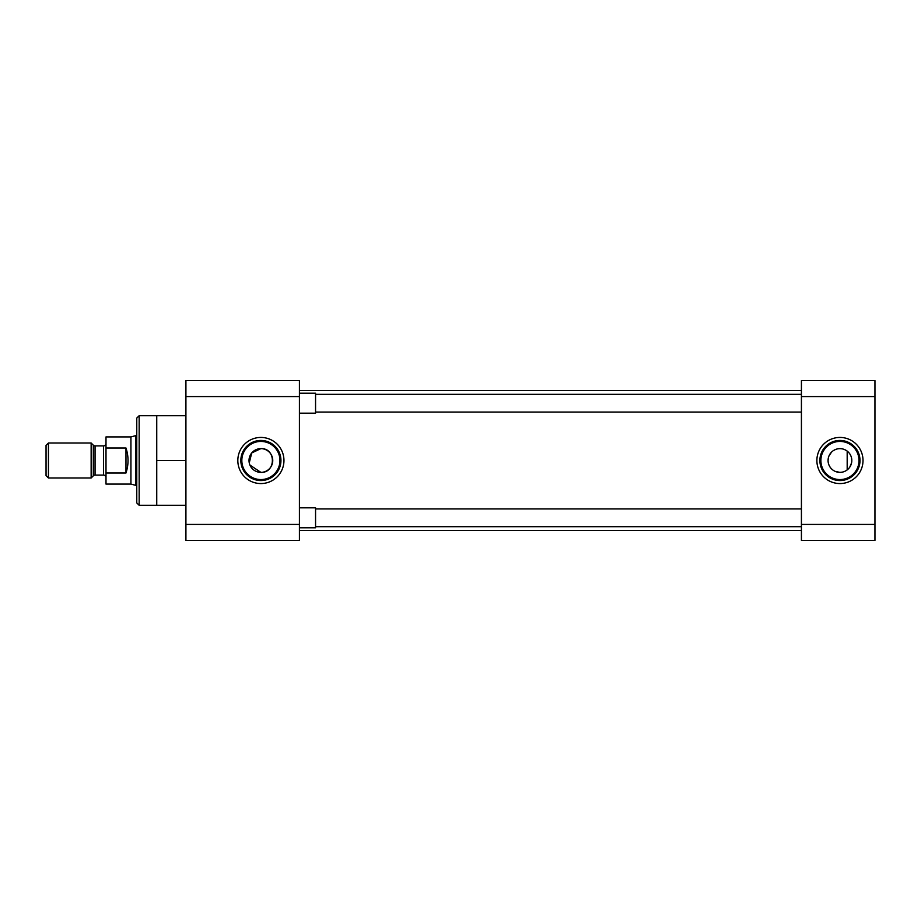 <?xml version="1.0" encoding="UTF-8"?>
<svg xmlns="http://www.w3.org/2000/svg" width="921" height="921" viewBox="0 0 921 921"><rect width="100%" height="100%" fill="white"/><g stroke="black" fill="none" stroke-linecap="round" stroke-linejoin="round"><path stroke-width="1.38" d="M249.257 462.86L251.732 452.948L260.885 448.631A11.869 11.869 0 0 1 272.754 460.5A11.869 11.869 0 0 1 260.885 472.369A11.869 11.869 0 0 1 249.015 460.5A11.869 11.869 0 0 1 260.885 448.631C276.208 447.871 276.185 473.129 260.885 472.369L249.936 465.082M139.163 415.705L136.769 418.099L136.769 502.901L139.163 505.295L139.163 415.705L156.743 415.705L156.743 505.295L139.163 505.295M260.885 479.565A19.065 19.065 0 0 1 241.832 460.5A19.065 19.065 0 0 1 260.885 441.435A19.065 19.065 0 0 1 279.949 460.5A19.065 19.065 0 0 1 260.885 479.565M240.841 460.5A20.055 20.055 0 0 1 260.885 440.445A20.055 20.055 0 0 1 280.94 460.5A20.055 20.055 0 0 1 260.885 480.555A20.055 20.055 0 0 1 240.841 460.5M260.885 437.44A23.06 23.06 0 0 0 237.825 460.5A23.06 23.06 0 0 0 260.885 483.56A23.06 23.06 0 0 0 283.956 460.5A23.06 23.06 0 0 0 260.885 437.44M185.915 396.56L185.915 380.58L299.417 380.58L299.417 540.42L185.915 540.42L185.915 396.56L299.417 396.56M156.743 505.295L185.915 505.295M185.915 460.5L156.743 460.5M156.743 415.705L185.915 415.705M299.417 530.438L801.42 530.438M299.417 390.562L801.42 390.562M859.995 460.5A20.055 20.055 0 0 0 839.94 440.445A20.055 20.055 0 0 0 819.886 460.5A20.055 20.055 0 0 0 839.94 480.555A20.055 20.055 0 0 0 859.995 460.5M839.94 483.56A23.06 23.06 0 0 0 863.012 460.5A23.06 23.06 0 0 0 839.94 437.44A23.06 23.06 0 0 0 816.881 460.5A23.06 23.06 0 0 0 839.94 483.56M839.94 479.565A19.065 19.065 0 0 0 859.005 460.5A19.065 19.065 0 0 0 839.94 441.435A19.065 19.065 0 0 0 820.887 460.5A19.065 19.065 0 0 0 839.94 479.565M842.289 472.139L839.94 472.369A11.869 11.869 0 0 0 851.81 460.5A11.869 11.869 0 0 0 839.94 448.631L842.289 448.861M844.522 449.552L846.56 450.645M849.795 453.88L850.889 455.918M851.58 458.14L851.81 460.5M851.58 462.837L849.784 467.131M848.333 468.893L846.549 470.355M874.95 524.44L801.42 524.44L801.42 540.42L874.95 540.42L874.95 380.58L801.42 380.58L801.42 396.56L874.95 396.56M801.42 524.44L801.42 396.56M837.592 448.861L839.94 448.631A11.869 11.869 0 0 0 828.071 460.5A11.869 11.869 0 0 0 839.94 472.369L835.359 471.448M833.321 470.355L831.548 468.893M830.097 467.12L828.992 465.082M828.071 460.5L828.313 458.151M828.992 455.918L831.559 452.096M833.332 450.645L835.37 449.552M801.42 412.067L315.558 412.067M801.42 394.326L315.558 394.326M299.417 393.198L315.558 393.198L315.558 413.184L299.417 413.184M801.42 526.674L315.558 526.674M801.42 508.933L315.558 508.933M299.417 507.816L315.558 507.816L315.558 527.802L299.417 527.802M105.996 477.562A2.475 2.475 0 0 0 103.52 475.086L103.52 445.914A2.475 2.475 0 0 0 105.996 443.438M93.32 475.812L93.32 445.188A2.475 2.475 0 0 0 95.07 445.914L95.07 475.086A2.475 2.475 0 0 0 93.32 475.812L91.144 477.987L48.433 477.987L48.433 443.013L91.144 443.013L91.144 477.987M136.769 435.645L135.698 435.645L135.698 485.355L136.769 485.355M135.698 435.645L130.932 436.922L130.932 484.078L135.698 485.355M130.932 436.922L105.996 436.922L105.996 447.986L125.97 447.986C128.71 456.332 128.71 464.668 125.97 473.014L105.996 473.014L105.996 484.078L130.932 484.078M103.52 445.914L95.07 445.914M103.52 475.086L95.07 475.086M93.32 445.188L91.144 443.013M48.433 443.013L46.05 445.396L46.05 475.604L48.433 477.987M105.996 447.986L105.996 473.014M125.97 473.014L125.97 447.986M299.417 524.44L185.915 524.44M847.182 469.906L847.182 451.094"/></g></svg>
